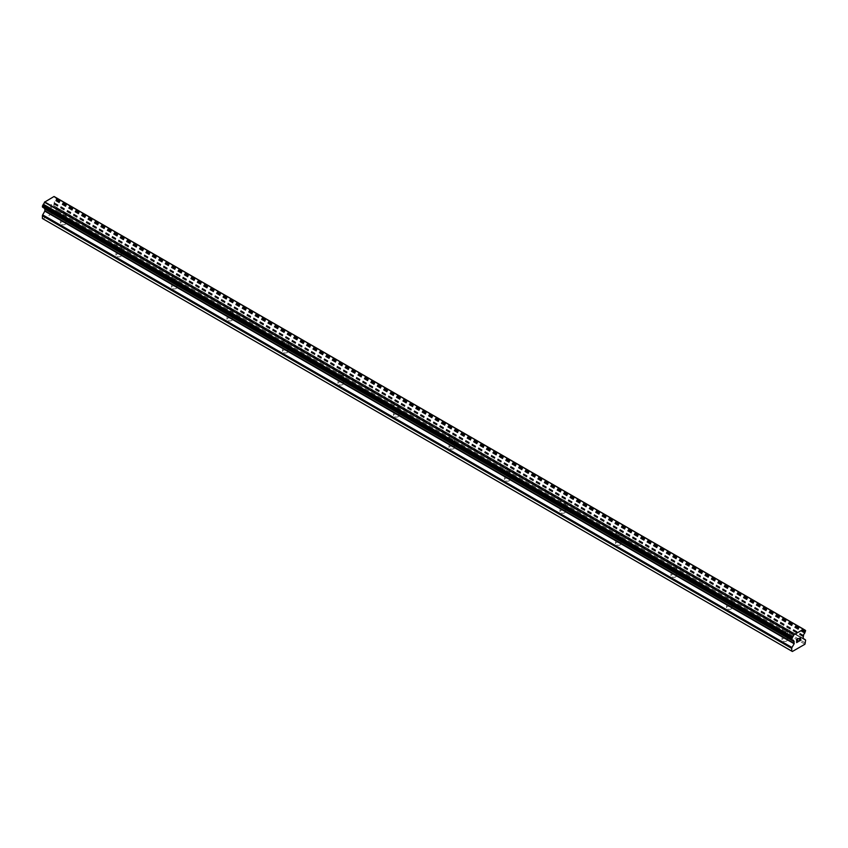 <?xml version="1.0" encoding="UTF-8"?>
<svg xmlns="http://www.w3.org/2000/svg" width="848" height="848" viewBox="0 0 848 848"><rect width="100%" height="100%" fill="white"/><g stroke="black" fill="none" stroke-linecap="round" stroke-linejoin="round"><path stroke-width="0.64" stroke-dasharray="4.24 3.18" d="M782.842 631.559A2.745 1.59 180 0 1 782.036 630.446A2.745 1.59 180 0 1 783.732 628.972A2.745 1.59 180 0 1 786.732 629.322A2.745 1.59 180 0 1 787.538 630.446A2.745 1.59 180 0 1 785.842 631.908A2.745 1.59 180 0 1 782.842 631.559M786.732 638.724A2.745 1.59 0 0 0 783.732 638.374A2.745 1.59 0 0 0 782.036 639.837A2.745 1.59 0 0 0 782.842 640.961A2.745 1.59 0 0 0 785.842 641.311A2.745 1.59 0 0 0 787.538 639.837A2.745 1.59 0 0 0 786.732 638.724M727.34 599.515A2.745 1.59 180 0 1 726.535 598.391A2.745 1.59 180 0 1 728.231 596.928A2.745 1.59 180 0 1 731.22 597.278A2.745 1.59 180 0 1 732.025 598.391A2.745 1.59 180 0 1 730.329 599.865A2.745 1.59 180 0 1 727.34 599.515M731.22 606.67A2.745 1.59 0 0 0 728.231 606.331A2.745 1.59 0 0 0 726.535 607.793A2.745 1.59 0 0 0 727.34 608.917A2.745 1.59 0 0 0 730.329 609.256A2.745 1.59 0 0 0 732.025 607.793A2.745 1.59 0 0 0 731.22 606.67M671.828 567.471A2.745 1.59 180 0 1 671.022 566.347A2.745 1.59 180 0 1 672.718 564.885A2.745 1.59 180 0 1 675.718 565.224A2.745 1.59 180 0 1 676.524 566.347A2.745 1.59 180 0 1 674.828 567.81A2.745 1.59 180 0 1 671.828 567.471M675.718 574.626A2.745 1.59 0 0 0 672.718 574.287A2.745 1.59 0 0 0 671.022 575.75A2.745 1.59 0 0 0 671.828 576.873A2.745 1.59 0 0 0 674.828 577.212A2.745 1.59 0 0 0 676.524 575.75A2.745 1.59 0 0 0 675.718 574.626M616.326 535.427A2.745 1.59 180 0 1 615.521 534.304A2.745 1.59 180 0 1 617.217 532.841A2.745 1.59 180 0 1 620.217 533.18A2.745 1.59 180 0 1 621.012 534.304A2.745 1.59 180 0 1 619.316 535.766A2.745 1.59 180 0 1 616.326 535.427M620.217 542.582A2.745 1.59 0 0 0 617.217 542.243A2.745 1.59 0 0 0 615.521 543.706A2.745 1.59 0 0 0 616.326 544.829A2.745 1.59 0 0 0 619.316 545.169A2.745 1.59 0 0 0 621.012 543.706A2.745 1.59 0 0 0 620.217 542.582M560.825 503.383A2.745 1.59 180 0 1 560.019 502.26A2.745 1.59 180 0 1 561.715 500.797A2.745 1.59 180 0 1 564.704 501.136A2.745 1.59 180 0 1 565.51 502.26A2.745 1.59 180 0 1 563.814 503.723A2.745 1.59 180 0 1 560.825 503.383M564.704 510.538A2.745 1.59 0 0 0 561.715 510.189A2.745 1.59 0 0 0 560.019 511.662A2.745 1.59 0 0 0 560.825 512.775A2.745 1.59 0 0 0 563.814 513.125A2.745 1.59 0 0 0 565.51 511.662A2.745 1.59 0 0 0 564.704 510.538M505.313 471.329A2.745 1.59 180 0 1 504.507 470.216A2.745 1.59 180 0 1 506.203 468.743A2.745 1.59 180 0 1 509.203 469.092A2.745 1.59 180 0 1 510.008 470.216A2.745 1.59 180 0 1 508.312 471.679A2.745 1.59 180 0 1 505.313 471.329M509.203 478.495A2.745 1.59 0 0 0 506.203 478.145A2.745 1.59 0 0 0 504.507 479.608A2.745 1.59 0 0 0 505.313 480.731A2.745 1.59 0 0 0 508.312 481.081A2.745 1.59 0 0 0 510.008 479.608A2.745 1.59 0 0 0 509.203 478.495M449.811 439.285A2.745 1.59 180 0 1 449.005 438.162A2.745 1.59 180 0 1 450.701 436.699A2.745 1.59 180 0 1 453.691 437.049A2.745 1.59 180 0 1 454.496 438.162A2.745 1.59 180 0 1 452.8 439.635A2.745 1.59 180 0 1 449.811 439.285M453.691 446.44A2.745 1.59 0 0 0 450.701 446.101A2.745 1.59 0 0 0 449.005 447.564A2.745 1.59 0 0 0 449.811 448.687A2.745 1.59 0 0 0 452.8 449.037A2.745 1.59 0 0 0 454.496 447.564A2.745 1.59 0 0 0 453.691 446.44M394.309 407.241A2.745 1.59 180 0 1 393.504 406.118A2.745 1.59 180 0 1 395.2 404.655A2.745 1.59 180 0 1 398.189 404.994A2.745 1.59 180 0 1 398.995 406.118A2.745 1.59 180 0 1 397.299 407.591A2.745 1.59 180 0 1 394.309 407.241M398.189 414.396A2.745 1.59 0 0 0 395.2 414.057A2.745 1.59 0 0 0 393.504 415.52A2.745 1.59 0 0 0 394.309 416.644A2.745 1.59 0 0 0 397.299 416.983A2.745 1.59 0 0 0 398.995 415.52A2.745 1.59 0 0 0 398.189 414.396M338.797 375.198A2.745 1.59 180 0 1 337.992 374.074A2.745 1.59 180 0 1 339.688 372.611A2.745 1.59 180 0 1 342.687 372.95A2.745 1.59 180 0 1 343.493 374.074A2.745 1.59 180 0 1 341.797 375.537A2.745 1.59 180 0 1 338.797 375.198M342.687 382.353A2.745 1.59 0 0 0 339.688 382.013A2.745 1.59 0 0 0 337.992 383.476A2.745 1.59 0 0 0 338.797 384.6A2.745 1.59 0 0 0 341.797 384.939A2.745 1.59 0 0 0 343.493 383.476A2.745 1.59 0 0 0 342.687 382.353M283.296 343.154A2.745 1.59 180 0 1 282.49 342.03A2.745 1.59 180 0 1 284.186 340.567A2.745 1.59 180 0 1 287.175 340.907A2.745 1.59 180 0 1 287.981 342.03A2.745 1.59 180 0 1 286.285 343.493A2.745 1.59 180 0 1 283.296 343.154M287.175 350.309A2.745 1.59 0 0 0 284.186 349.959A2.745 1.59 0 0 0 282.49 351.432A2.745 1.59 0 0 0 283.296 352.556A2.745 1.59 0 0 0 286.285 352.895A2.745 1.59 0 0 0 287.981 351.432A2.745 1.59 0 0 0 287.175 350.309M227.783 311.11A2.745 1.59 180 0 1 226.988 309.986A2.745 1.59 180 0 1 228.684 308.513A2.745 1.59 180 0 1 231.674 308.863A2.745 1.59 180 0 1 232.479 309.986A2.745 1.59 180 0 1 230.783 311.449A2.745 1.59 180 0 1 227.783 311.11M231.674 318.265A2.745 1.59 0 0 0 228.684 317.915A2.745 1.59 0 0 0 226.988 319.389A2.745 1.59 0 0 0 227.783 320.502A2.745 1.59 0 0 0 230.783 320.851A2.745 1.59 0 0 0 232.479 319.389A2.745 1.59 0 0 0 231.674 318.265M172.282 279.056A2.745 1.59 180 0 1 171.476 277.943A2.745 1.59 180 0 1 173.172 276.469A2.745 1.59 180 0 1 176.172 276.819A2.745 1.59 180 0 1 176.978 277.943A2.745 1.59 180 0 1 175.282 279.405A2.745 1.59 180 0 1 172.282 279.056M176.172 286.221A2.745 1.59 0 0 0 173.172 285.871A2.745 1.59 0 0 0 171.476 287.334A2.745 1.59 0 0 0 172.282 288.458A2.745 1.59 0 0 0 175.282 288.808A2.745 1.59 0 0 0 176.978 287.334A2.745 1.59 0 0 0 176.172 286.221M116.78 247.012A2.745 1.59 180 0 1 115.975 245.888A2.745 1.59 180 0 1 117.671 244.425A2.745 1.59 180 0 1 120.66 244.775A2.745 1.59 180 0 1 121.465 245.888A2.745 1.59 180 0 1 119.769 247.362A2.745 1.59 180 0 1 116.78 247.012M120.66 254.167A2.745 1.59 0 0 0 117.671 253.828A2.745 1.59 0 0 0 115.975 255.29A2.745 1.59 0 0 0 116.78 256.414A2.745 1.59 0 0 0 119.769 256.753A2.745 1.59 0 0 0 121.465 255.29A2.745 1.59 0 0 0 120.66 254.167M61.268 214.968A2.745 1.59 180 0 1 60.462 213.844A2.745 1.59 180 0 1 62.158 212.382A2.745 1.59 180 0 1 65.158 212.721A2.745 1.59 180 0 1 65.964 213.844A2.745 1.59 180 0 1 64.268 215.307A2.745 1.59 180 0 1 61.268 214.968M65.158 222.123A2.745 1.59 0 0 0 62.158 221.784A2.745 1.59 0 0 0 60.462 223.247A2.745 1.59 0 0 0 61.268 224.37A2.745 1.59 0 0 0 64.268 224.709A2.745 1.59 0 0 0 65.964 223.247A2.745 1.59 0 0 0 65.158 222.123M797.565 640.367L796.802 640.812M798.201 641.47L796.802 642.275M798.201 638.544L796.622 639.445L796.622 642.583M799.293 638.714L800.735 637.378M800.989 639.858L799.505 640.717M800.565 637.516L799.134 641.141M51.198 204.792L51.198 206.053L51.198 204.803L49.799 205.608L51.198 204.792M51.198 206.053L50.435 206.488L51.198 206.053M50.435 206.7L51.198 206.265L50.435 206.7M51.198 206.265L51.198 207.516L51.198 206.265M51.198 207.516L49.799 208.322L51.198 207.516M49.799 208.534L51.378 207.622L51.378 204.485L49.799 205.396L51.378 204.485L51.378 207.622L49.799 208.534M48.548 206.933L47.87 209.657L47.87 206.52L48.559 206.721L47.859 206.52L47.859 209.657L48.548 206.933M42.4 218.498L43.047 218.869L55.629 211.608L56.275 207.76A1.304 0.753 120 0 0 56.01 207.166L53.753 205.682L54.219 202.725A2.088 1.208 -60 0 1 55.332 200.647L56.275 198.856L55.332 197.351A2.088 1.208 -60 0 1 54.632 197.298A2.088 1.208 -60 0 1 54.219 196.588M43.322 207.58L43.343 207.569A2.088 1.208 -60 0 1 44.043 207.622A2.088 1.208 -60 0 1 44.456 208.301M803.363 629.152L54.007 196.513M805.6 643.102L56.275 210.484M804.953 644.226L55.629 211.608M805.324 639.784L56.01 207.166M803.183 638.544L53.859 205.926L803.183 638.544M803.363 635.958L54.039 203.34M803.533 635.343L54.219 202.725M55.502 197.361L803.459 629.152M793.961 641.385L44.817 208.873L793.813 641.3M792.371 651.487L43.047 218.869M805.6 640.378L56.275 207.76M803.077 638.3L53.753 205.682M803.077 636.636L53.753 204.018M803.183 636.276L53.859 203.658M804.657 633.265L55.332 200.647M804.932 632.788L55.608 200.17M804.953 632.619L55.639 200.001M805.197 632.184L55.873 199.566M805.356 632.014L56.032 199.397M805.6 631.474L56.275 198.856M805.6 630.668L56.275 198.05M804.943 630.181L56.021 197.796M55.629 197.648L804.953 630.265L55.883 197.817M56.169 197.807L804.922 630.096L55.608 197.51M803.565 629.333L55.332 197.351M792.127 639.721L42.803 207.103M792.085 639.731L43.047 207.272M782.036 630.446L782.036 639.837M726.535 598.391L726.535 607.793M671.022 566.347L671.022 575.75M615.521 534.304L615.521 543.706M560.019 502.26L560.019 511.662M504.507 470.216L504.507 479.608M449.005 438.162L449.005 447.564M393.504 406.118L393.504 415.52M337.992 374.074L337.992 383.476M282.49 342.03L282.49 351.432M226.988 309.986L226.988 319.389M171.476 277.943L171.476 287.334M115.975 245.888L115.975 255.29M60.462 213.844L60.462 223.247M65.964 213.844L65.964 223.247M121.465 245.888L121.465 255.29M176.978 277.943L176.978 287.334M232.479 309.986L232.479 319.389M287.981 342.03L287.981 351.432M343.493 374.074L343.493 383.476M398.995 406.118L398.995 415.52M454.496 438.162L454.496 447.564M510.008 470.216L510.008 479.608M565.51 502.26L565.51 511.662M621.012 534.304L621.012 543.706M676.524 566.347L676.524 575.75M732.025 598.391L732.025 607.793M787.538 630.446L787.538 639.837M805.059 630.424L55.735 197.807M803.957 629.916L54.632 197.298M792.265 639.742L42.941 207.124M793.368 640.24L44.043 207.622"/><path stroke-width="1.27" d="M796.802 639.562L796.802 640.812L796.802 639.551L798.201 638.745L796.802 639.562M796.802 640.812L797.565 640.378M797.565 640.579L796.802 641.024L797.565 640.579M796.802 641.024L796.802 642.275L796.802 641.024M796.802 642.275L798.201 641.47M796.622 642.583L798.201 641.682L796.622 642.593L796.622 639.456L798.201 638.544M799.293 638.703L800.735 637.378M800.745 638.3L800.353 639.106L800.735 638.3M800.353 639.106L799.516 640.717L800.353 639.106M799.516 640.717L800.989 639.858M799.134 641.141L800.989 640.06L799.134 641.152L800.692 638.003L799.59 638.078L800.565 637.516M794.141 643.77L793.781 640.982A2.088 1.208 -60 0 0 793.368 640.24A2.088 1.208 -60 0 0 792.668 640.187L791.725 639.487L792.668 636.89A2.088 1.208 -60 0 0 793.781 634.834L803.544 629.205A2.088 1.208 -60 0 0 803.957 629.916A2.088 1.208 -60 0 0 804.657 629.969L805.6 630.668L804.657 633.265A2.088 1.208 -60 0 0 803.533 635.343L803.077 638.3L805.324 639.784A1.304 0.753 -60 0 1 805.6 640.378L804.953 644.226L792.371 651.487L791.725 651.116L791.725 648.391A1.304 0.753 -60 0 1 791.99 647.48L794.141 643.77L44.817 211.152L42.676 214.862A1.304 0.753 120 0 0 42.4 215.774L42.4 218.498L791.725 651.116M44.88 208.937L44.817 211.152M44.456 208.301A2.088 1.208 -60 0 1 44.467 208.364L793.813 641.3M803.332 629.131L54.007 196.513L44.456 202.216A2.088 1.208 -60 0 1 43.343 204.262L42.506 207.113L791.746 639.615M54.177 196.556L803.501 629.174L54.039 196.535M793.993 634.527L44.668 201.909M793.961 634.59L44.637 201.972M793.781 634.834L44.456 202.216M793.781 640.982L44.467 208.364M804.657 629.969L803.565 629.333M792.668 636.89L43.343 204.262M792.392 637.367L43.068 204.75M792.371 637.537L43.047 204.919M792.117 638.003L42.792 205.386M791.979 638.12L42.665 205.502M791.725 638.682L42.4 206.064M791.725 639.487L42.4 206.87M794.247 641.735L44.923 209.117M794.247 643.399L44.923 210.781M791.99 647.48L42.676 214.862M791.725 648.391L42.4 215.774M805.494 630.424L804.922 630.096M804.826 629.979L803.544 629.237M791.831 639.731L42.506 207.113M792.498 640.176L43.174 207.559M793.876 641.364L44.552 208.746"/></g></svg>
